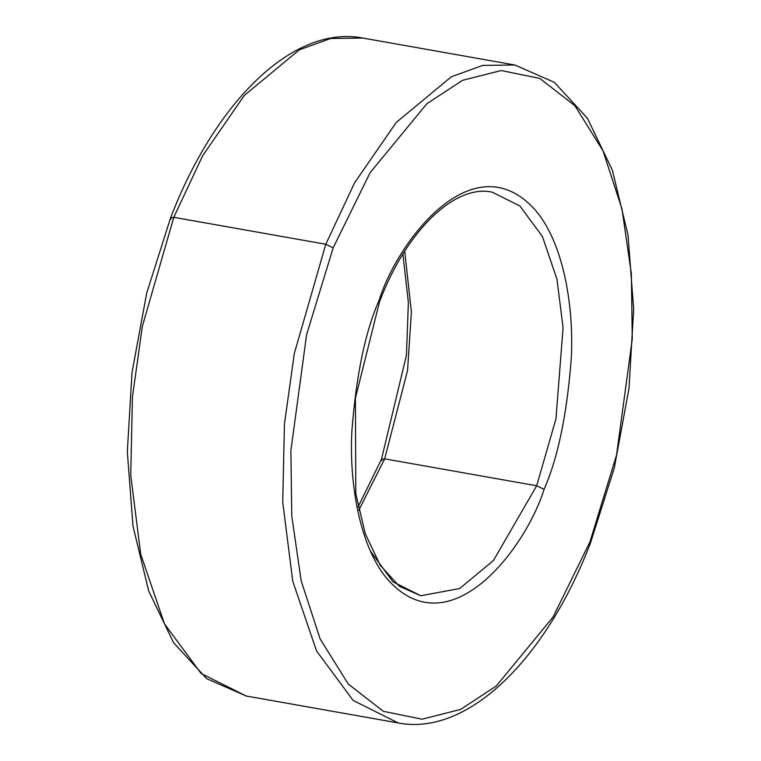 <?xml version="1.0" encoding="UTF-8"?>
<svg xmlns="http://www.w3.org/2000/svg" width="761" height="761" viewBox="0 0 761 761"><rect width="100%" height="100%" fill="white"/><g stroke="black" fill="none" stroke-linecap="round" stroke-linejoin="round"><path stroke-width="1.14" d="M492.262 192.191L519.906 206.003L542.365 236.405L556.947 279.144L563.083 327.62L555.958 418.883L536.667 485.784L555.958 418.883L563.083 327.62L556.947 279.144L542.365 236.405L519.906 206.003L492.262 192.191C456.391 183.972 407.515 228.11 379.549 301.66L355.425 398.136L355.806 493.756L365.337 533.87L380.253 565.328L399.249 586.198L420.747 595.749L459.644 588.529L493.451 560.515L536.667 485.784L544.058 489.352C557.813 458.312 566.878 414.859 571.245 358.973C574.232 304.581 562.674 240.409 534.384 209.075C472.334 141.679 397.061 242.245 379.083 300.386C397.061 242.245 472.334 141.679 534.384 209.075C562.674 240.409 574.232 304.581 571.245 358.973C566.878 414.859 557.813 458.312 544.058 489.352C526.079 547.492 450.807 648.058 388.757 580.662C360.467 549.318 348.919 485.157 351.896 430.755C356.262 374.878 365.328 331.416 379.083 300.386L379.549 301.66L379.083 300.386C365.328 331.416 356.262 374.878 351.896 430.755C348.919 485.157 360.467 549.318 388.757 580.662C450.807 648.058 526.079 547.492 544.058 489.352L536.667 485.784L384.666 458.845L407.544 370.578L411.397 312.143L404.719 251.206L411.397 312.143L407.544 370.578L384.666 458.845L358.812 510.241L384.666 458.845L381.451 459.34L384.666 458.845L536.667 485.784L493.451 560.515L459.644 588.529L420.747 595.749L392.98 581.832L370.474 551.183L392.952 581.804L420.681 595.73M325.803 244.262L294.345 353.351L284.443 423.944L282.74 502.146L292.738 581.185L316.519 650.874L353.133 700.434L398.203 722.95L353.133 700.434L316.519 650.874L292.738 581.185L282.74 502.146L284.443 423.944L294.345 353.351L325.803 244.262L173.793 217.323L170.588 217.817L173.793 217.323L142.336 326.412L132.433 397.004L130.73 475.206L140.728 554.246L164.509 623.934L201.123 673.495L246.193 696.011L201.123 673.495L164.509 623.934L140.728 554.246L130.73 475.206L132.433 397.004L142.336 326.412L173.793 217.323L325.803 244.262L354.597 182.783L396.253 122.435L451.387 76.756L482.693 65.417L514.807 64.989L482.693 65.417L451.387 76.756L396.253 122.435L354.597 182.783L325.803 244.262L333.185 247.82L325.803 244.262M170.588 217.817L146.711 293.023L132.005 372.586L127.325 451.806L132.985 526.032L148.68 590.945L173.632 642.826L206.707 678.679L246.193 696.011L398.203 722.95C466.94 736.344 545.152 660.795 590.412 543.183L589.956 541.908L553.085 616.99L496.286 685.994L460.605 709.414L422.003 719.202L383.344 711.316L348.253 684.025L320.134 638.926L301.166 580.805L291.777 516.034L290.873 450.721L306.597 334.669L333.185 247.82L306.597 334.669L290.873 450.721L291.777 516.034L301.166 580.805L320.134 638.926L348.253 684.025L383.344 711.316L422.003 719.202L460.605 709.414L496.286 685.994L553.085 616.99L589.956 541.908L616.543 455.068L632.267 339.006L631.364 273.694L621.975 208.923L603.007 150.802L574.888 105.712L539.796 78.412L501.147 70.535L462.536 80.324L426.854 103.743L370.055 172.747L333.185 247.82L370.055 172.747L426.854 103.743L462.536 80.324L501.147 70.535L539.796 78.412L574.888 105.712L603.007 150.802L621.975 208.923L631.364 273.694L632.267 339.006L616.543 455.068L589.956 541.908L590.412 543.183L614.289 467.977L628.995 388.414L633.675 309.194L628.015 234.968L612.32 170.055L587.368 118.174L554.293 82.321L514.807 64.989L362.797 38.05L330.683 38.478L299.377 49.817L244.252 95.496L202.588 155.843L173.793 217.323L202.588 155.843L244.252 95.496L299.377 49.817L330.683 38.478L362.797 38.05C294.06 24.656 215.848 100.205 170.588 217.817L171.044 219.092M381.917 460.614L381.451 459.34L406.45 355.187L408.362 302.402L402.892 254.145M358.108 506.855L381.451 459.34"/></g></svg>
